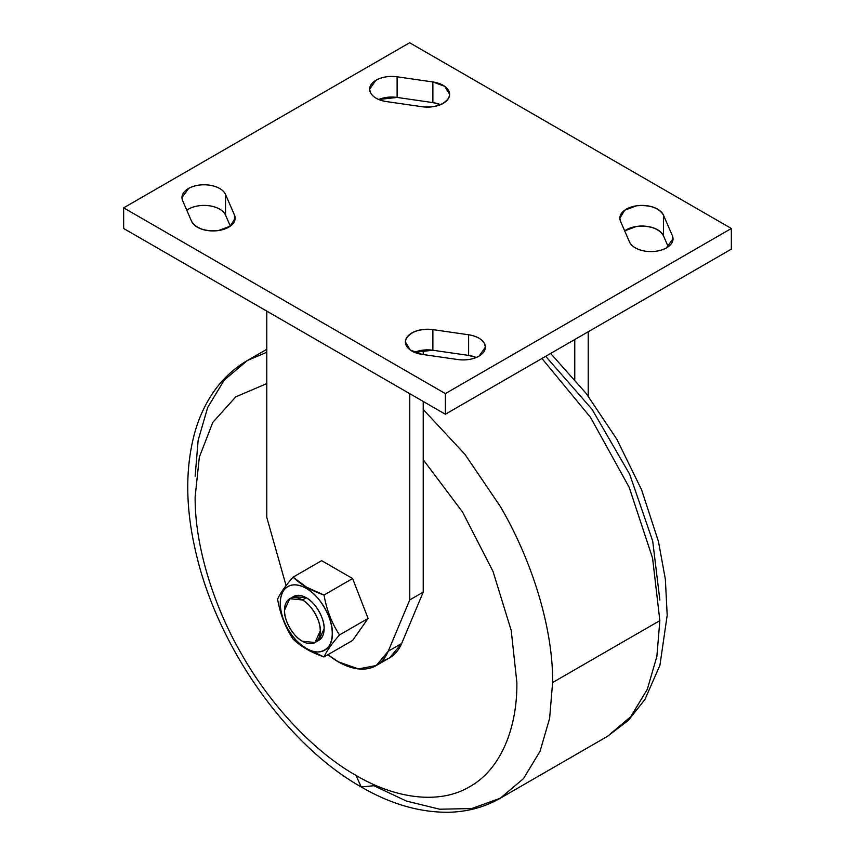<?xml version="1.0" encoding="UTF-8"?>
<svg xmlns="http://www.w3.org/2000/svg" width="855" height="855" viewBox="0 0 855 855"><rect width="100%" height="100%" fill="white"/><g stroke="black" fill="none" stroke-linecap="round" stroke-linejoin="round"><path stroke-width="1.28" d="M550.641 353.457L586.177 393.428L616.84 439.256L641.571 489.744L658.457 541.525L665.35 579.188L667.199 615.269L659.932 665.254L644.894 699.529L628.307 720.434L607.499 736.326L630.712 716.736L647.299 689.344L656.864 656.448L659.846 620.623L552.608 682.536L549.626 718.36L540.061 751.256L523.474 778.649L500.261 798.239L471.682 808.552L439.673 809.215L406.403 801.06L373.881 785.724L361.238 786.974L356.011 775.41C314.843 752.24 271.003 705.963 242.264 655.336C212.788 605.126 194.63 544.026 195.154 496.787L199.333 457.136L212.799 422.391L235.809 396.827L266.781 383.596L235.809 396.827L212.799 422.391L199.333 457.136L195.154 496.787C194.63 544.026 212.788 605.126 242.264 655.336C271.003 705.963 314.843 752.24 356.011 775.41L361.238 786.974C390.799 804.16 419.997 812.581 448.822 812.25C467.482 811.823 484.635 807.152 500.261 798.239L523.474 778.649L540.061 751.256L549.626 718.36L552.608 682.536C553.196 630.05 533.018 562.163 500.261 506.374L464.97 454.368L423.214 409.46L464.97 454.368L500.261 506.374C533.018 562.163 553.196 630.05 552.608 682.536L659.846 620.623L652.589 558.187L629.195 487.339L590.516 417.379L541.942 358.48L590.516 417.379L629.195 487.339L652.589 558.187L659.846 620.623L656.864 656.448L647.299 689.344L630.712 716.736L607.499 736.326L500.261 798.239M266.781 352.281L247.501 360.436L266.781 352.281M423.214 459.701L462.544 512.006L493.036 571.471L511.226 630.509L516.869 682.536C517.382 726.387 501.746 768.837 469.748 786.675C438.305 805.463 393.728 797.779 356.011 775.41C393.728 797.779 438.305 805.463 469.748 786.675C501.746 768.837 517.382 726.387 516.869 682.536L511.226 630.509L493.036 571.471L462.544 512.006L423.214 459.701M195.154 476.15L198.136 440.325L207.701 407.429L224.288 380.037L247.501 360.436C232.026 369.488 219.446 381.939 209.753 397.81C203.415 408.209 198.467 419.645 194.897 432.117C185.086 467.76 185.375 507.752 195.784 552.095C217.106 646.027 285.848 744.416 361.238 786.974M545.682 356.321L592.088 409.374L629.718 474.354L652.707 541.119L659.846 599.975M731.346 249.126L445.37 414.237L123.654 228.488L445.37 414.237L445.37 393.599L123.654 207.851L123.654 228.488L123.654 207.851L409.63 42.75L731.346 228.488L731.346 249.126L731.346 228.488L445.37 393.599L445.37 414.237L731.346 249.126M668.215 246.764L663.437 235.713A22.112 12.772 0 0 0 646.669 226.329A22.112 12.772 0 0 0 624.674 230.861L636.612 226.425C649.896 225.346 658.831 228.445 663.437 235.713L663.437 215.075C658.831 207.797 649.896 204.708 636.612 205.788L624.749 210.17L619.864 218.175L620.516 221.274L629.462 241.912C631.77 246.539 636.9 249.596 644.83 251.092C652.931 252.246 660.081 251.21 666.291 247.993L673.035 238.812L672.372 235.713L663.437 215.075L663.437 235.713L668.215 246.764M476.278 357.476A22.112 12.772 0 0 0 468.615 355.413L432.865 350.251A22.112 12.772 0 0 0 414.472 352.324L432.865 350.251L432.865 329.613C419.581 328.534 410.646 331.633 406.04 338.901L405.388 342L410.272 350.005L422.135 354.387L457.885 359.549C466.05 360.543 473.136 359.378 479.142 356.033L485.362 347.162L484.507 343.646C481.931 339.061 476.63 336.111 468.615 334.775L432.865 329.613L432.865 350.251L468.615 355.413L468.615 334.775L468.615 355.413L476.278 357.476M230.326 226.126L225.538 215.075A22.112 12.772 0 0 0 208.78 205.692A22.112 12.772 0 0 0 186.785 210.223L188.709 208.994C194.919 205.766 202.069 204.74 210.17 205.895C218.1 207.391 223.23 210.448 225.538 215.075L230.326 226.126M432.865 102.6L397.115 97.438A22.112 12.772 0 0 0 378.722 99.501L397.115 97.438L432.865 102.6L432.865 81.952L397.115 76.8L397.115 97.438L397.115 76.8C388.95 75.796 381.864 76.971 375.858 80.306L369.638 89.187L370.493 92.693C373.069 97.278 378.37 100.238 386.385 101.574L422.135 106.736C435.419 107.816 444.354 104.716 448.961 97.438L449.612 94.349L444.728 86.344L432.865 81.952L432.865 102.6L440.528 104.663A22.112 12.772 0 0 0 432.865 102.6M234.484 215.075L225.538 194.438L225.538 215.075L225.538 194.438C223.23 189.81 218.1 186.753 210.17 185.257C202.069 184.103 194.919 185.129 188.709 188.357L181.965 197.537L182.628 200.636L191.563 221.274C196.169 228.542 205.104 231.641 218.388 230.561L230.252 226.18L235.136 218.175L234.484 215.075L234.484 221.274L234.484 215.075A22.112 12.772 180 0 1 218.388 230.561A22.112 12.772 180 0 1 191.563 221.274L182.628 200.636A22.112 12.772 180 0 1 198.723 185.15A22.112 12.772 180 0 1 225.538 194.438L234.484 215.075M672.372 241.912L672.372 235.713L672.372 241.912M123.654 207.851L445.37 393.599L731.346 228.488L409.63 42.75L123.654 207.851M629.462 241.912L620.516 221.274A22.112 12.772 180 0 1 636.612 205.788A22.112 12.772 180 0 1 663.437 215.075L672.372 235.713A22.112 12.772 180 0 1 656.277 251.199A22.112 12.772 180 0 1 629.462 241.912M457.885 359.549L422.135 354.387A22.112 12.772 180 0 1 406.04 338.901A22.112 12.772 180 0 1 432.865 329.613L468.615 334.775A22.112 12.772 180 0 1 484.7 350.261A22.112 12.772 180 0 1 457.885 359.549M397.115 76.8L432.865 81.952A22.112 12.772 180 0 1 448.961 97.438A22.112 12.772 180 0 1 422.135 106.736L386.385 101.574A22.112 12.772 180 0 1 370.301 86.088A22.112 12.772 180 0 1 397.115 76.8M574.774 379.321L574.774 339.521L574.774 379.321M588.219 331.761L588.219 396.089L588.219 331.761M315.025 642.511L318.883 640.277L324.12 628.703C324.921 618.956 315.089 601.931 306.25 597.752L302.392 599.975C311.231 604.164 321.063 621.19 320.262 630.937L315.025 642.511L302.392 641.261C293.543 637.071 283.71 620.046 284.512 610.299L289.749 598.724L302.392 599.975L306.25 597.752L293.607 596.501L289.749 598.724M302.392 641.261A25.276 14.588 -120 0 0 317.868 619.234A25.276 14.588 -120 0 0 286.906 601.364A25.276 14.588 -120 0 0 302.392 641.261M277.597 599.184C280.151 593.349 285.313 586.006 293.083 577.157L321.651 560.666L293.083 577.157C300.789 584.628 311.113 590.581 324.034 595.037L352.613 578.536L321.651 560.666L352.613 578.536L324.034 595.037C326.589 609.839 331.751 623.135 339.521 634.934L368.088 618.432L352.613 578.536L368.088 618.432L339.521 634.934C331.751 643.772 326.589 651.115 324.034 656.95C311.113 652.493 300.789 646.54 293.083 639.08C285.313 627.281 280.151 613.986 277.597 599.184C280.151 613.986 285.313 627.281 293.083 639.08L306.25 648.411C296.439 642.351 288.937 633.01 283.732 620.399C279.125 607.734 279.125 597.731 283.732 590.378C288.937 583.773 296.439 583.11 306.25 588.358L306.624 587.214L293.083 577.157C285.313 586.006 280.151 593.349 277.597 599.184M352.613 640.448L324.034 656.95L352.613 640.448L368.088 618.432L352.613 640.448M306.25 648.411L324.034 656.95C326.589 651.115 331.751 643.772 339.521 634.934C331.751 623.135 326.589 609.839 324.034 595.037L306.624 587.214L306.25 588.358C319.118 594.449 333.418 619.212 332.253 633.405C333.418 648.934 319.118 657.185 306.25 648.411A36.776 21.236 -120 0 0 328.769 616.38A36.776 21.236 -120 0 0 283.732 590.378A36.776 21.236 -120 0 0 306.25 648.411M291.833 597.869A25.276 14.588 60 0 1 318.883 611.09A25.276 14.588 60 0 1 316.81 641.132M286.094 585.654L266.781 517.35L266.781 311.124L266.781 517.35L286.094 585.654M388.234 651.232L376.189 665.564L358.384 668.899L338.281 661.813L327.946 654.695A75.828 43.776 -120 0 0 388.234 651.232L401.668 643.473L388.234 651.232L409.769 599.9L388.234 651.232M376.189 665.564L389.634 657.805L401.668 643.473L423.214 592.141L409.769 599.9L423.214 592.141L423.214 401.433L423.214 592.141L401.668 643.473A75.828 43.776 60 0 1 382.313 660.648M409.769 393.674L409.769 599.9L409.769 393.674M423.214 354.547L423.214 350.112L423.214 354.547M247.501 360.436L266.781 349.31"/></g></svg>
